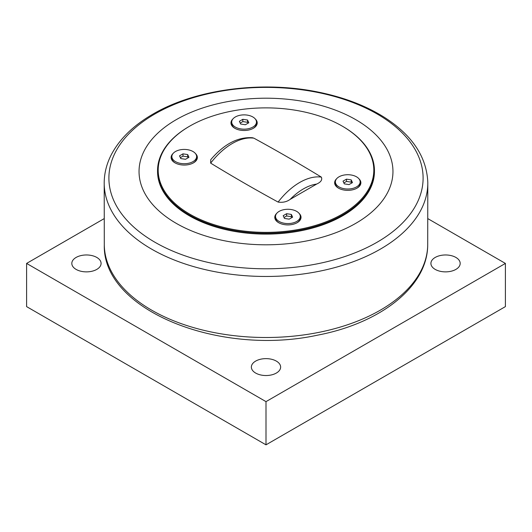 <?xml version="1.0" encoding="UTF-8"?>
<svg xmlns="http://www.w3.org/2000/svg" width="532" height="532" viewBox="0 0 532 532"><rect width="100%" height="100%" fill="white"/><g stroke="black" fill="none" stroke-linecap="round" stroke-linejoin="round"><path stroke-width="0.8" d="M286.642 213.698L291.363 214.429L292.627 217.156L289.169 219.151L284.454 218.419L283.184 215.693L286.642 213.698L286.642 215.979L284.022 217.495M291.363 214.429L291.363 216.71L286.642 215.979M291.795 217.635L291.363 216.71M279.154 211.37A12.376 7.149 180 0 1 292.647 209.821A12.376 7.149 180 0 1 300.287 216.424A12.376 7.149 180 0 1 296.657 221.478A12.376 7.149 180 0 1 283.17 223.028A12.376 7.149 180 0 1 275.529 216.424A12.376 7.149 180 0 1 279.154 211.37M300.287 216.424L300.287 217.927A12.376 7.149 180 0 1 296.916 222.828M278.901 222.828A12.376 7.149 180 0 1 275.529 217.927L275.529 216.424M346.492 179.144L351.213 179.876L352.477 182.602L349.019 184.597L344.304 183.866L343.034 181.139L346.492 179.144L346.492 181.425L343.872 182.942M351.213 179.876L351.213 182.157L346.492 181.425M351.645 183.081L351.213 182.157M339.004 176.817A12.376 7.149 180 0 1 352.497 175.267A12.376 7.149 180 0 1 360.137 181.871A12.376 7.149 180 0 1 356.507 186.925A12.376 7.149 180 0 1 343.02 188.474A12.376 7.149 180 0 1 335.379 181.871A12.376 7.149 180 0 1 339.004 176.817M360.137 181.871L360.137 183.374A12.376 7.149 180 0 1 356.766 188.275M338.751 188.275A12.376 7.149 180 0 1 335.379 183.374L335.379 181.871M182.981 153.848L187.696 154.579L188.966 157.306L185.508 159.301L180.787 158.569L179.523 155.843L182.981 153.848L182.981 156.129L180.355 157.645M187.696 154.579L187.696 156.86L182.981 156.129M188.129 157.791L187.696 156.86M175.493 151.52A12.376 7.149 180 0 1 188.98 149.971A12.376 7.149 180 0 1 196.621 156.574A12.376 7.149 180 0 1 192.996 161.628A12.376 7.149 180 0 1 179.503 163.178A12.376 7.149 180 0 1 171.863 156.574A12.376 7.149 180 0 1 175.493 151.52M196.621 156.574L196.621 158.077A12.376 7.149 180 0 1 193.249 162.978M175.234 162.978A12.376 7.149 180 0 1 171.863 158.077L171.863 156.574M242.831 119.294L247.546 120.026L248.816 122.752L245.358 124.747L240.637 124.016L239.373 121.289L242.831 119.294L242.831 121.575L240.205 123.091M247.546 120.026L247.546 122.307L242.831 121.575M247.978 123.231L247.546 122.307M235.344 116.967A12.376 7.149 180 0 1 248.83 115.417A12.376 7.149 180 0 1 256.471 122.021A12.376 7.149 180 0 1 252.846 127.075A12.376 7.149 180 0 1 239.353 128.624A12.376 7.149 180 0 1 231.713 122.021A12.376 7.149 180 0 1 235.344 116.967M256.471 122.021L256.471 123.524A12.376 7.149 180 0 1 253.099 128.425M235.084 128.425A12.376 7.149 180 0 1 231.713 123.524L231.713 122.021M355.775 119.673A126.962 73.303 0 0 0 176.225 119.673A126.962 73.303 0 0 0 176.225 223.334A126.962 73.303 0 0 0 355.775 223.334A126.962 73.303 0 0 0 355.775 119.673M374.448 170.639L374.448 171.504A108.448 62.61 180 0 1 266 234.113A108.448 62.61 180 0 1 157.552 171.504L157.552 170.639A108.448 62.61 0 0 0 189.319 214.915A108.448 62.61 0 0 0 307.503 228.487A108.448 62.61 0 0 0 374.448 170.639A108.448 62.61 0 0 0 342.681 126.37L342.236 126.111A107.81 62.244 180 0 1 342.236 214.137A107.81 62.244 180 0 1 189.764 214.137A107.81 62.244 180 0 1 189.764 126.111A107.81 62.244 180 0 1 342.236 126.111M427.967 218.712L505.4 263.42L266 401.633L26.6 263.42L104.033 218.712M76.103 269.398A14.637 8.452 180 0 1 71.813 263.42A14.637 8.452 180 0 1 80.851 255.613A14.637 8.452 180 0 1 96.797 257.441A14.637 8.452 180 0 1 101.087 263.42A14.637 8.452 180 0 1 92.049 271.227A14.637 8.452 180 0 1 76.103 269.398M255.653 373.058A14.637 8.452 180 0 1 251.363 367.08A14.637 8.452 180 0 1 260.401 359.273A14.637 8.452 180 0 1 276.347 361.108A14.637 8.452 180 0 1 280.637 367.08A14.637 8.452 180 0 1 271.599 374.887A14.637 8.452 180 0 1 255.653 373.058M435.203 269.398A14.637 8.452 180 0 1 430.913 263.42A14.637 8.452 180 0 1 439.951 255.613A14.637 8.452 180 0 1 455.897 257.441A14.637 8.452 180 0 1 460.187 263.42A14.637 8.452 180 0 1 451.149 271.227A14.637 8.452 180 0 1 435.203 269.398M26.6 263.42L26.6 306.612L266 444.832L505.4 306.612L505.4 263.42M266 444.832L266 401.633M189.764 126.111L189.319 126.37A108.448 62.61 0 0 0 157.552 170.639M252.421 137.735L253.897 138.174C277.012 150.782 299.496 163.763 321.341 177.109C322.505 179.803 320.942 182.124 316.646 184.072L290.166 199.367C286.788 201.841 282.771 202.745 278.103 202.074C254.988 189.458 232.504 176.484 210.659 163.131L210.745 159.68C224.005 144.092 237.897 136.777 252.421 137.735M255.287 118.969A13.12 7.574 180 0 1 253.372 128.279L253.372 128.279A13.12 7.574 180 0 1 234.818 128.279A13.12 7.574 180 0 1 232.903 118.969M299.097 213.372A13.12 7.574 180 0 1 297.182 222.682L297.182 222.682A13.12 7.574 180 0 1 278.628 222.682A13.12 7.574 180 0 1 276.713 213.372M195.437 153.522A13.12 7.574 180 0 1 193.522 162.832L193.522 162.832A13.12 7.574 180 0 1 174.968 162.832A13.12 7.574 180 0 1 173.053 153.522M358.947 178.819A13.12 7.574 180 0 1 357.032 188.129L357.032 188.129A13.12 7.574 180 0 1 338.478 188.129A13.12 7.574 180 0 1 336.563 178.819M377.088 113.961A157.1 90.699 180 0 1 377.088 242.233A157.1 90.699 180 0 1 154.912 242.233A157.1 90.699 180 0 1 154.912 113.961A157.1 90.699 180 0 1 377.088 113.961M104.199 182.356A161.808 93.419 0 0 0 266 276.467A161.808 93.419 0 0 0 427.801 182.356C426.664 156.78 412.114 135.055 384.137 117.186C365.95 105.795 344.39 97.516 319.466 92.342C262.828 80.325 195.596 89.004 152.903 114.141C133.446 125.392 119.567 138.938 111.261 154.779C106.706 163.69 104.352 172.88 104.199 182.356L104.292 244.999A161.715 93.366 180 0 0 266 337.501A161.715 93.366 180 0 0 427.708 244.999L427.801 182.356M290.166 199.367A52.542 30.337 -60 0 1 316.646 184.072M321.341 177.109A57.835 33.39 120 0 0 278.103 202.074M210.659 163.131A57.835 33.39 -60 0 1 253.897 138.174M427.708 244.999C427.582 286.662 380.48 323.243 317.464 335.18C219.603 356.533 102.496 310.356 104.292 244.999"/></g></svg>
